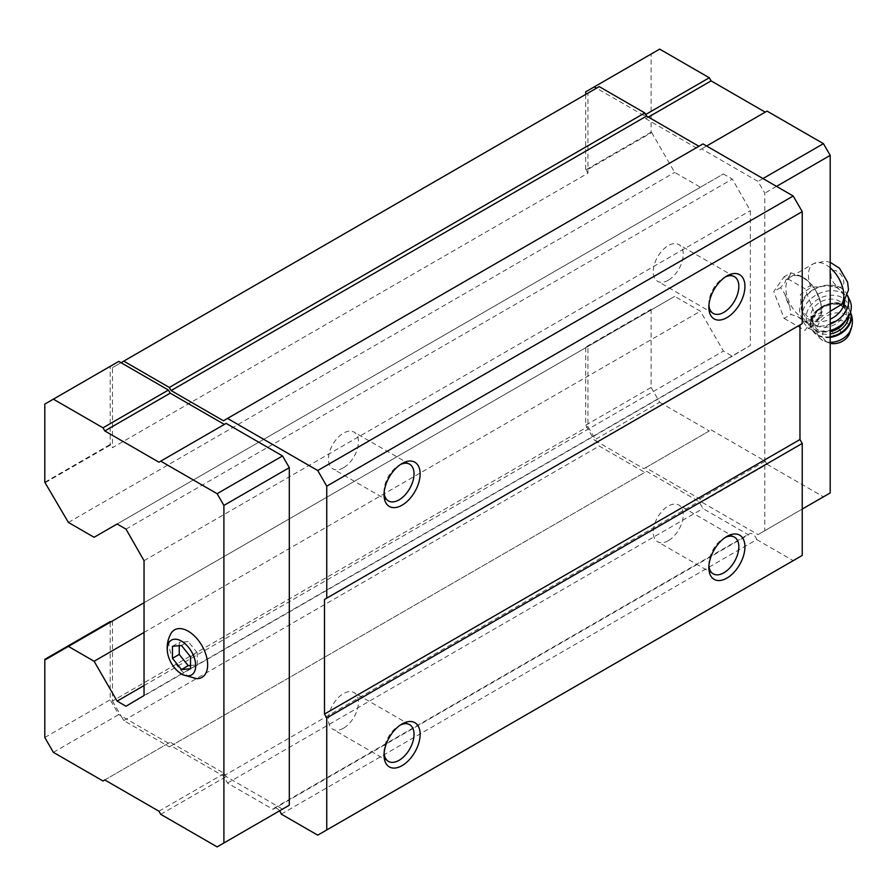 <?xml version="1.0" encoding="UTF-8"?>
<svg xmlns="http://www.w3.org/2000/svg" width="896" height="896" viewBox="0 0 896 896"><rect width="100%" height="100%" fill="white"/><g stroke="black" fill="none" stroke-linecap="round" stroke-linejoin="round"><path stroke-width="0.67" stroke-dasharray="4.48 3.36" d="M843.002 303.576L844.502 297.349L843.718 294.795L837.379 287.325L828.117 285.79L811.059 287.358L800.374 294.571L801.394 309.68L807.475 316.568L824.499 315.202L816.099 320.051A25.043 14.459 -120 0 0 816.099 291.144A25.043 14.459 -120 0 0 791.067 276.685A25.043 14.459 -120 0 0 787.226 296.755A25.043 14.459 -120 0 0 803.589 318.819A25.043 14.459 -120 0 0 816.099 320.051M830.2 311.293L824.499 315.202M158.928 462.19L226.15 423.382M102.995 780.987L170.206 742.179L224.347 773.438L226.15 776.563L282.542 809.122L217.123 846.888M168.403 743.221L121.038 715.882L123.749 720.563L169.31 746.872L171.114 745.83L223.44 776.037L227.506 783.07L272.989 809.334L748.474 534.822L702.979 508.558L698.925 501.525L646.598 471.318L644.784 472.36L599.222 446.051L596.523 441.358L643.888 468.709L645.691 467.667L699.821 498.926L701.635 502.051L758.016 534.598L764.792 530.701L764.792 193.144L758.016 181.429L701.635 148.87L699.821 149.912L645.691 118.653L643.888 115.528L596.523 88.189L587.944 93.128L587.944 173.197L112.47 447.709L112.47 367.651L587.944 93.128M279.563 810.835A6.384 3.685 -120 0 0 273.941 808.282A6.384 3.685 -120 0 0 272.989 809.334M702.979 143.92L223.44 420.784M599.222 86.621L596.523 88.189M121.038 362.701L112.47 367.651M659.68 49.112L651.101 54.062L651.101 132.205L651.694 132.541L586.275 170.307L587.944 173.197M651.694 132.541L674.699 172.39L700.414 187.23L723.419 173.947L732.312 179.077L750.355 210.65L750.355 345.464L732.312 356.194L723.419 351.064L700.414 311.214L674.699 296.363L586.275 347.413L585.693 347.077L585.693 425.208L594.261 440.059L596.523 441.358L587.944 426.518L587.944 346.45L586.275 347.413M68.398 522.435L674.699 172.39M45.382 482.586L110.802 444.819L112.47 447.709M94.102 537.286L700.414 187.23M117.118 524.003L723.419 173.947M126 529.133L732.312 179.077M144.043 560.694L750.355 210.65M144.043 695.509L750.355 345.464M126 706.238L732.312 356.194M144.043 685.563L723.419 351.064M144.043 632.43L700.414 311.214M144.043 602.739L674.699 296.363M45.382 659.691L587.944 346.45M112.47 620.973L112.47 701.03L587.944 426.518M123.749 720.563L599.222 446.051M112.47 701.03L121.038 715.882L118.787 714.571L110.208 699.731L110.208 621.589M169.31 746.872L644.784 472.36M171.114 745.83L646.598 471.318M223.44 776.037L698.925 501.525M227.506 783.07L702.979 508.558M281.266 814.106L756.739 539.594A6.384 3.685 -120 0 0 749.414 533.77A6.384 3.685 -120 0 0 748.474 534.822M756.739 539.594L793.206 560.65L802.234 555.442M317.733 835.162L793.206 560.65M799.971 324.934L802.234 323.635M708.915 305.334A21.202 12.242 -60 0 1 708.848 303.699A21.202 12.242 -60 0 1 723.845 277.726A21.202 12.242 -60 0 1 725.301 276.976M668.248 280.258A21.202 12.242 -60 0 1 657.642 281.31A21.202 12.242 -60 0 1 657.642 256.827A21.202 12.242 -60 0 1 678.854 244.586A21.202 12.242 -60 0 1 682.102 261.576A21.202 12.242 -60 0 1 668.248 280.258M384.115 492.867A21.202 12.242 -60 0 1 384.037 491.221A21.202 12.242 -60 0 1 399.034 465.259A21.202 12.242 -60 0 1 400.49 464.498M343.437 467.79A21.202 12.242 -60 0 1 332.842 468.832A21.202 12.242 -60 0 1 332.842 444.349A21.202 12.242 -60 0 1 354.043 432.107A21.202 12.242 -60 0 1 357.291 449.098A21.202 12.242 -60 0 1 343.437 467.79M384.115 753.323A21.202 12.242 -60 0 1 384.037 751.677A21.202 12.242 -60 0 1 399.034 725.715A21.202 12.242 -60 0 1 400.49 724.954M343.437 728.235A21.202 12.242 -60 0 1 332.842 729.288A21.202 12.242 -60 0 1 332.842 704.805A21.202 12.242 -60 0 1 354.043 692.563A21.202 12.242 -60 0 1 357.291 709.554A21.202 12.242 -60 0 1 343.437 728.235M708.915 565.79A21.202 12.242 -60 0 1 708.848 564.155A21.202 12.242 -60 0 1 723.845 538.182A21.202 12.242 -60 0 1 725.301 537.432M668.248 540.714A21.202 12.242 -60 0 1 657.642 541.766A21.202 12.242 -60 0 1 657.642 517.283A21.202 12.242 -60 0 1 678.854 505.042A21.202 12.242 -60 0 1 682.102 522.032A21.202 12.242 -60 0 1 668.248 540.714M118.787 361.402L110.208 366.341L110.208 444.483L110.802 444.819M44.8 404.107L110.208 366.341M44.8 482.25L110.208 444.483M44.8 737.498L110.208 699.731M53.368 752.338L118.787 714.571M104.798 779.946L170.206 742.179M158.928 811.205L224.347 773.438M160.742 814.33L226.15 776.563M170.8 633.774A27.429 15.837 -120 0 0 188.261 676.021A27.429 15.837 -120 0 0 196.728 678.664M585.693 94.438L585.693 169.971L586.275 170.307M645.691 114.486L643.888 115.528M651.101 54.062L585.693 91.829M651.101 132.205L585.693 169.971M651.694 309.646L651.101 309.31L585.693 347.077M651.101 309.31L651.101 387.453L585.693 425.208M651.101 387.453L659.68 402.293L594.261 440.059M659.68 402.293L709.296 430.942L643.888 468.709M709.296 430.942L645.691 467.667M711.099 429.901L765.24 461.16L699.821 498.926M765.24 461.16L767.043 464.285L701.635 502.051M767.043 464.285L823.435 496.832L758.016 534.598M823.435 496.832L830.2 492.934M802.234 509.074L764.792 530.701M776.518 186.379L764.792 193.144M762.978 178.562L758.016 181.429M706.597 146.003L701.635 148.87M767.043 111.104L699.821 149.912M648.402 117.096L645.691 118.653M784.146 318.405L804.978 330.434L815.394 315.605L804.978 288.758L784.146 276.73L773.73 291.547L784.146 318.405L790.978 314.462L798.101 316.826A26.41 15.243 -120 0 0 802.906 320.32A26.41 15.243 -120 0 0 807.71 322.37L811.81 326.491L816.133 321.619A26.41 15.243 -120 0 0 820.938 314.787L822.226 311.662L820.938 303.554A26.41 15.243 -120 0 0 816.133 291.178L811.81 284.816L807.71 280.694A26.41 15.243 -120 0 0 798.101 275.15L790.978 272.787L784.146 276.73M816.133 321.619L820.938 314.787M820.938 303.554L816.133 291.178M807.71 280.694L798.101 275.15M790.978 272.787L789.678 275.901A26.41 15.243 -120 0 0 784.874 282.733L780.55 287.605L784.874 293.966A26.41 15.243 -120 0 0 789.678 306.342L790.978 314.462M789.678 275.901L784.874 282.733M784.874 293.966L789.678 306.342M798.101 316.826L807.71 322.37M811.81 284.816L804.978 288.758M822.226 311.662L815.394 315.605M811.81 326.491L804.978 330.434M780.55 287.605L773.73 291.547M843.718 294.795A22.333 16.901 -25 0 0 843.517 294.336A22.333 16.901 -25 0 0 828.117 285.79M824.779 285.97A22.333 16.901 -25 0 0 803.051 313.219A22.333 16.901 -25 0 0 830.2 319.2M844.659 301.582A22.333 16.901 -25 0 0 844.502 297.349M833.762 335.037A4.222 3.192 -25 0 0 840.459 332.136A4.222 3.192 -25 0 0 835.296 329.146A4.222 3.192 -25 0 0 833.762 335.037M849.722 333.021A14.358 10.864 -25 0 0 842.419 320.846A14.358 10.864 -25 0 0 825.07 327.813A14.358 10.864 -25 0 0 827.165 342.082A14.358 10.864 -25 0 0 828.722 342.821A14.358 10.864 -25 0 0 830.2 343.28M816.278 325.416A17.539 13.283 -25 0 0 836.976 323.109A17.539 13.283 -25 0 0 843.595 305.805A17.539 13.283 -25 0 0 822.08 301.19A17.539 13.283 -25 0 0 811.798 320.645A17.539 13.283 -25 0 0 816.278 325.416M813.154 328.731A22.333 16.901 -25 0 0 848.635 313.354A22.333 16.901 -25 0 0 821.285 297.573A22.333 16.901 -25 0 0 813.154 328.731M849.901 300.474A25.514 19.32 -25 0 0 818.608 293.754A25.514 19.32 -25 0 0 803.656 322.056A25.514 19.32 -25 0 0 810.174 329A25.514 19.32 -25 0 0 830.2 330.568M847.594 295.557A25.514 19.32 -25 0 0 847.526 295.4A25.514 19.32 -25 0 0 847.291 294.874A25.514 19.32 -25 0 0 815.998 288.165A25.514 19.32 -25 0 0 801.046 316.456A25.514 19.32 -25 0 0 807.554 323.4A25.514 19.32 -25 0 0 830.2 324.083M181.485 645.501L188.261 641.592L179.234 642.398L179.234 645.702M190.512 656.723L197.277 652.826L188.261 641.592M172.469 646.307L179.234 642.398M190.512 668.752L197.277 664.854L197.277 652.826M190.512 665.459L197.277 664.854M837.413 286.261A9.094 5.253 -120 0 0 842.99 278.342A9.094 5.253 -120 0 0 831.846 271.914A9.094 5.253 -120 0 0 837.413 286.261M830.2 267.792A25.043 14.459 -120 0 0 813.624 263.659A25.043 14.459 -120 0 0 811.059 287.358M851.2 328.72A18.267 13.832 -25 0 0 841.904 313.219A18.267 13.832 -25 0 0 819.818 322.09A18.267 13.832 -25 0 0 822.494 340.256A18.267 13.832 -25 0 0 824.477 341.197A18.267 13.832 -25 0 0 830.2 342.272M850.438 312.357A21.056 15.938 -25 0 0 849.946 311.114L850.472 312.267A21.056 15.938 -25 0 0 850.259 311.797A21.056 15.938 -25 0 0 824.443 306.253A21.056 15.938 -25 0 0 812.101 329.594A21.056 15.938 -25 0 0 817.477 335.328A21.056 15.938 -25 0 0 830.2 337.434M828.722 342.821L821.33 339.696L811.787 328.922C801.662 310.274 842.15 291.379 849.946 311.114A21.056 15.938 -25 0 0 824.13 305.581A21.056 15.938 -25 0 0 811.787 328.922A21.056 15.938 -25 0 0 817.163 334.645A21.056 15.938 -25 0 0 830.2 336.717M848.714 316.389A19.141 14.493 -25 0 0 823.368 306.163A19.141 14.493 -25 0 0 817.88 332.181A19.141 14.493 -25 0 0 830.2 333.984M844.883 321.619A17.539 13.283 -25 0 0 845.79 310.52A17.539 13.283 -25 0 0 824.275 305.906A17.539 13.283 -25 0 0 813.994 325.36A17.539 13.283 -25 0 0 818.474 330.131A17.539 13.283 -25 0 0 830.2 331.71M791.067 276.685L813.624 263.659L824.992 261.173L830.2 262.304M273.941 808.282L749.414 533.77M708.848 303.699L708.848 307.227M723.845 277.726L726.891 275.968M734.44 276.685L678.854 244.586M713.238 313.41L657.642 281.31M384.037 491.221L384.037 494.749M399.034 465.259L402.091 463.49M409.64 464.206L354.043 432.107M388.438 500.931L332.842 468.832M384.037 751.677L384.037 755.205M399.034 725.715L402.091 723.946M409.64 724.662L354.043 692.563M388.438 761.387L332.842 729.288M708.848 564.155L708.848 567.683M723.845 538.182L726.891 536.424M734.44 537.141L678.854 505.042M713.238 573.866L657.642 541.766M803.051 313.219L801.394 309.68M843.595 305.805L845.79 310.52C840.482 294.851 805.403 311.226 813.994 325.36L811.798 320.645M847.605 295.534L847.291 294.874M803.656 322.056L801.046 316.456"/><path stroke-width="1.34" d="M190.512 668.752L190.512 656.723L181.485 645.501L172.469 646.307L172.469 658.336L181.485 669.558L190.512 668.752M181.485 673.938A20.093 11.603 -120 0 0 195.664 664.496A20.093 11.603 -120 0 0 179.379 640.091A20.093 11.603 -120 0 0 167.63 653.162A20.093 11.603 -120 0 0 178.349 671.72A20.093 11.603 -120 0 0 181.485 673.938M830.2 311.293L843.002 303.576L848.501 289.934L847.605 282.24L839.474 268.229L830.2 262.304M279.563 810.835A6.384 3.685 -120 0 1 281.266 814.106L317.733 835.162L326.749 829.954L326.749 717.954L324.498 714.056L324.498 599.446L326.749 598.147L326.749 486.158L317.733 470.523L227.506 418.432L223.44 420.784L171.114 390.566L169.31 387.442L123.749 361.133L121.038 362.701L118.787 361.402L44.8 404.107L44.8 482.25L68.398 522.435L94.102 537.286L117.118 524.003L126 529.133L144.043 560.694L144.043 695.509L126 706.238L117.118 701.109L144.043 685.563M224.347 424.424L170.206 393.176L168.403 390.051L121.038 362.701M282.542 809.122L289.307 805.213L289.307 467.667L282.542 455.941L226.15 423.382L158.928 462.19L104.798 430.942L170.206 393.176M326.749 486.158L802.234 211.635L793.206 196.011L702.979 143.92L227.506 418.432M317.733 470.523L793.206 196.011M698.925 146.261L646.598 116.054L644.784 112.93L599.222 86.621L123.749 361.133M171.114 390.566L646.598 116.054M169.31 387.442L644.784 112.93M117.118 701.109L94.102 661.259L144.043 632.43M94.102 661.259L68.398 646.408L144.043 602.739M68.398 646.408L45.382 659.691L44.8 659.355L110.208 621.589L110.802 621.936M326.749 829.954L802.234 555.442L802.234 443.442L799.971 439.533L799.971 324.934L324.498 599.446M726.891 578.099A25.514 14.728 -60 0 1 708.848 567.683A25.514 14.728 -60 0 1 726.891 536.424A25.514 14.728 -60 0 1 744.934 546.84A25.514 14.728 -60 0 1 726.891 578.099M402.091 765.621A25.514 14.728 -60 0 1 384.037 755.205A25.514 14.728 -60 0 1 402.091 723.946A25.514 14.728 -60 0 1 420.134 734.373A25.514 14.728 -60 0 1 402.091 765.621M326.749 717.954L802.234 443.442M324.498 714.056L799.971 439.533M326.749 598.147L802.234 323.635L802.234 211.635M402.091 505.165A25.514 14.728 -60 0 1 384.037 494.749A25.514 14.728 -60 0 1 402.091 463.49A25.514 14.728 -60 0 1 420.134 473.917A25.514 14.728 -60 0 1 402.091 505.165M726.891 317.643A25.514 14.728 -60 0 1 708.848 307.227A25.514 14.728 -60 0 1 726.891 275.968A25.514 14.728 -60 0 1 744.934 286.384A25.514 14.728 -60 0 1 726.891 317.643M725.301 276.976A21.202 12.242 -60 0 1 734.44 276.685A21.202 12.242 -60 0 1 737.688 293.675A21.202 12.242 -60 0 1 723.845 312.357A21.202 12.242 -60 0 1 713.238 313.41A21.202 12.242 -60 0 1 708.915 305.334M400.49 464.498A21.202 12.242 -60 0 1 409.64 464.206A21.202 12.242 -60 0 1 412.888 481.197A21.202 12.242 -60 0 1 399.034 499.878A21.202 12.242 -60 0 1 388.438 500.931A21.202 12.242 -60 0 1 384.115 492.867M400.49 724.954A21.202 12.242 -60 0 1 409.64 724.662A21.202 12.242 -60 0 1 412.888 741.653A21.202 12.242 -60 0 1 399.034 760.334A21.202 12.242 -60 0 1 388.438 761.387A21.202 12.242 -60 0 1 384.115 753.323M725.301 537.432A21.202 12.242 -60 0 1 734.44 537.141A21.202 12.242 -60 0 1 737.688 554.131A21.202 12.242 -60 0 1 723.845 572.813A21.202 12.242 -60 0 1 713.238 573.866A21.202 12.242 -60 0 1 708.915 565.79M104.798 430.942L102.995 427.818L53.368 399.168M102.995 427.818L168.403 390.051M44.8 659.355L44.8 737.498L53.368 752.338L102.995 780.987L104.798 779.946L158.928 811.205L160.742 814.33L217.123 846.888L289.307 805.213M223.899 842.979L223.899 505.422L289.307 467.667M223.899 505.422L217.123 493.707L282.542 455.941M217.123 493.707L160.742 461.149M178.349 671.72L182.661 674.744L196.728 678.664A27.429 15.837 -120 0 0 201.97 645.702A27.429 15.837 -120 0 0 170.8 633.774C167.518 639.923 166.454 646.397 167.63 653.162M596.523 88.189L594.261 86.878L585.693 91.829L585.693 94.438M765.24 112.146L711.099 80.886L709.296 77.762L645.691 114.486M709.296 77.762L659.68 49.112L594.261 86.878M776.518 186.379L830.2 155.378L830.2 492.934L802.234 509.074M830.2 155.378L823.435 143.662L762.978 178.562M823.435 143.662L767.043 111.104L706.597 146.003M711.099 80.886L648.402 117.096M830.2 319.2A22.333 16.901 -25 0 0 844.659 301.582M830.2 343.28A14.358 10.864 -25 0 0 849.722 333.021L851.2 328.72C853.07 322.986 852.757 317.352 850.259 311.797M830.2 330.568A25.514 19.32 -25 0 0 849.901 300.474L847.605 295.534M830.2 324.083A25.514 19.32 -25 0 0 847.594 295.557M172.469 658.336L179.234 654.427L188.261 665.661L190.512 665.459M179.234 645.702L179.234 654.427M181.485 669.558L188.261 665.661M841.221 304.774A25.043 14.459 -120 0 0 830.2 267.792M830.2 342.272A18.267 13.832 -25 0 0 851.2 328.72M830.2 337.434A21.056 15.938 -25 0 0 850.472 312.267M830.2 336.717A21.056 15.938 -25 0 0 850.438 312.357M830.2 333.984A19.141 14.493 -25 0 0 848.714 316.389M830.2 331.71A17.539 13.283 -25 0 0 844.883 321.619"/></g></svg>
